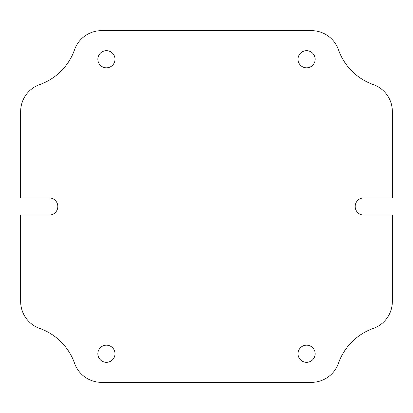 <?xml version="1.0" encoding="UTF-8"?>
<svg xmlns="http://www.w3.org/2000/svg" width="413" height="413" viewBox="0 0 413 413"><rect width="100%" height="100%" fill="white"/><g stroke="black" fill="none" stroke-linecap="round" stroke-linejoin="round"><path stroke-width="0.31" stroke-dasharray="2.06 1.55" d="M49.24 197.92A8.58 8.58 0 0 1 57.82 206.5A8.58 8.58 0 0 1 49.24 215.08L20.65 215.08L20.65 301.469A28.59 28.59 0 0 0 39.71 328.428A57.185 57.185 0 0 1 74.562 363.28A28.59 28.59 0 0 0 101.521 382.345L311.479 382.345A28.59 28.59 0 0 0 338.438 363.28A57.185 57.185 0 0 1 373.29 328.428A28.59 28.59 0 0 0 392.35 301.469L392.35 215.08L363.76 215.08A8.58 8.58 0 0 1 355.18 206.5A8.58 8.58 0 0 1 363.76 197.92L392.35 197.92L392.35 111.531A28.59 28.59 0 0 0 373.29 84.572A57.185 57.185 0 0 1 338.438 49.72A28.59 28.59 0 0 0 311.479 30.655L101.521 30.655A28.59 28.59 0 0 0 74.562 49.72A57.185 57.185 0 0 1 39.71 84.572A28.59 28.59 0 0 0 20.65 111.531L20.65 197.92L49.24 197.92M97.85 353.75A8.58 8.58 0 0 0 106.425 362.33A8.58 8.58 0 0 0 115.005 353.75A8.58 8.58 0 0 0 106.425 345.175A8.58 8.58 0 0 0 97.85 353.75M297.995 353.75A8.58 8.58 0 0 0 306.575 362.33A8.58 8.58 0 0 0 315.15 353.75A8.58 8.58 0 0 0 306.575 345.175A8.58 8.58 0 0 0 297.995 353.75M297.995 59.25A8.58 8.58 0 0 0 306.575 67.825A8.58 8.58 0 0 0 315.15 59.25A8.58 8.58 0 0 0 306.575 50.67A8.58 8.58 0 0 0 297.995 59.25M97.85 59.25A8.58 8.58 0 0 0 106.425 67.825A8.58 8.58 0 0 0 115.005 59.25A8.58 8.58 0 0 0 106.425 50.67A8.58 8.58 0 0 0 97.85 59.25"/><path stroke-width="0.62" d="M49.24 197.92A8.58 8.58 0 0 1 57.82 206.5A8.58 8.58 0 0 1 49.24 215.08L20.65 215.08L20.65 301.469A28.59 28.59 0 0 0 39.71 328.428A57.185 57.185 0 0 1 74.562 363.28A28.59 28.59 0 0 0 101.521 382.345L311.479 382.345A28.59 28.59 0 0 0 338.438 363.28A57.185 57.185 0 0 1 373.29 328.428A28.59 28.59 0 0 0 392.35 301.469L392.35 215.08L363.76 215.08A8.58 8.58 0 0 1 355.18 206.5A8.58 8.58 0 0 1 363.76 197.92L392.35 197.92L392.35 111.531A28.59 28.59 0 0 0 373.29 84.572A57.185 57.185 0 0 1 338.438 49.72A28.59 28.59 0 0 0 311.479 30.655L101.521 30.655A28.59 28.59 0 0 0 74.562 49.72A57.185 57.185 0 0 1 39.71 84.572A28.59 28.59 0 0 0 20.65 111.531L20.65 197.92L49.24 197.92M97.85 353.75A8.58 8.58 0 0 0 106.425 362.33A8.58 8.58 0 0 0 115.005 353.75A8.58 8.58 0 0 0 106.425 345.175A8.58 8.58 0 0 0 97.85 353.75M297.995 353.75A8.58 8.58 0 0 0 306.575 362.33A8.58 8.58 0 0 0 315.15 353.75A8.58 8.58 0 0 0 306.575 345.175A8.58 8.58 0 0 0 297.995 353.75M297.995 59.25A8.58 8.58 0 0 0 306.575 67.825A8.58 8.58 0 0 0 315.15 59.25A8.58 8.58 0 0 0 306.575 50.67A8.58 8.58 0 0 0 297.995 59.25M97.85 59.25A8.58 8.58 0 0 0 106.425 67.825A8.58 8.58 0 0 0 115.005 59.25A8.58 8.58 0 0 0 106.425 50.67A8.58 8.58 0 0 0 97.85 59.25"/></g></svg>
